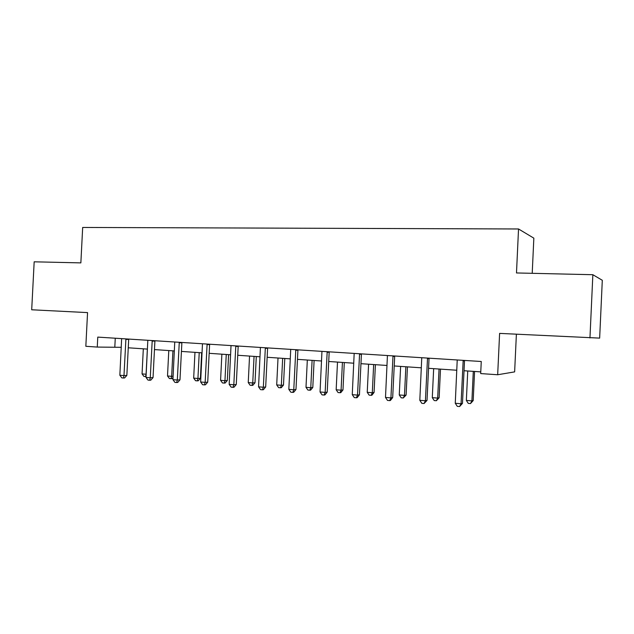 <?xml version="1.0" encoding="UTF-8"?>
<svg xmlns="http://www.w3.org/2000/svg" width="634" height="634" viewBox="0 0 634 634"><rect width="100%" height="100%" fill="white"/><g stroke="black" fill="none" stroke-linecap="round" stroke-linejoin="round"><path stroke-width="0.95" d="M532.211 273.317L533.844 238.154L518.533 228.977L82.674 227.455L80.859 262.888L34.173 261.81L31.7 309.78L87.555 312.602L85.836 346.291L97.264 347.075L121.26 347.313M518.533 228.977L516.488 272.953L592.853 274.712L602.3 280.283L599.653 338.112L499.608 333.389L497.674 374.749L514.634 371.881L516.385 334.237M592.853 274.712L589.953 337.946M497.674 374.749L480.691 373.577L481.261 361.499L97.771 337.106L97.264 347.075M128.242 347.789L147.437 349.096M154.45 349.58L174.374 350.943M181.411 351.418L202.088 352.837M209.149 353.312L230.633 354.786M237.718 355.27L260.027 356.791M267.136 357.275L290.324 358.86M297.449 359.351L321.557 361M328.697 361.483L353.78 363.203M360.936 363.686L387.025 365.469M394.197 365.961L421.356 367.815M428.536 368.306L456.821 370.24M464.009 370.731L480.778 371.881M115.261 338.215L114.825 346.869M463.185 360.35L461.061 403.747L455.267 403.264L457.225 359.969M464.524 360.437L462.471 403.375L461.061 403.747L459.602 406.545L457.288 406.346L455.267 403.264M462.471 403.375L459.602 406.545M467.741 370.985L466.355 400.434L471.91 400.894L473.202 400.553L474.565 371.453M473.202 400.553L470.499 403.565L471.91 400.894L473.297 371.365M470.499 403.565L468.272 403.382L466.355 400.434M427.522 358.083L425.414 400.775L419.811 400.308L421.761 357.719M429.052 358.178L427.015 400.426L425.414 400.775L424.075 403.525L421.832 403.335L419.811 400.308M427.015 400.426L424.075 403.525M393.009 355.888L390.924 397.89L385.496 397.439L387.429 355.531M394.705 355.991L392.684 397.566L390.924 397.89L389.68 400.609L387.517 400.426L385.496 397.439M392.684 397.566L390.393 400.474L389.68 400.609M433.664 368.655L432.285 397.653L437.674 398.089L439.132 397.772L440.487 369.123M439.132 397.772L436.358 400.728L437.674 398.089L439.053 369.028M436.358 400.728L434.211 400.553L432.285 397.653M400.625 366.404L399.262 394.95L404.484 395.378L406.101 395.077L407.448 366.864M406.101 395.077L403.272 397.978L404.484 395.378L405.855 366.761M403.272 397.978L401.187 397.803L399.262 394.95M359.581 353.756L357.513 395.101L352.258 394.657L354.176 353.415M361.435 353.875L359.438 394.792L357.513 395.101L356.379 397.78L354.279 397.605L352.258 394.657M359.438 394.792L357.148 397.653L356.379 397.78M327.192 351.696L325.147 392.398L320.051 391.971L321.953 351.363M329.197 351.83L327.215 392.105L325.147 392.398L324.101 395.045L322.072 394.871L320.051 391.971M327.215 392.105L324.933 394.919L324.101 395.045M295.801 349.699L293.772 389.775L288.835 389.363L290.721 349.382M297.94 349.841L295.975 389.506L293.772 389.775L292.813 392.383L290.84 392.216L288.835 389.363M295.975 389.506L293.701 392.272L292.813 392.383M368.592 364.209L367.237 392.327L372.301 392.739L374.068 392.462L375.399 364.677M374.068 392.462L371.889 395.196L371.183 395.315L372.301 392.739L373.656 364.558M371.183 395.315L369.154 395.148L367.237 392.327M337.502 362.085L336.163 389.783L341.076 390.187L342.978 389.926L344.302 362.553M342.978 389.926L340.807 392.612L340.046 392.723L341.076 390.187L342.423 362.426M340.046 392.723L338.081 392.565L336.163 389.783M307.324 360.025L305.992 387.319L310.771 387.707L312.8 387.461L314.107 360.492M312.8 387.461L310.628 390.108L309.82 390.211L310.771 387.707L312.102 360.35M309.82 390.211L307.91 390.053L305.992 387.319M278.017 358.02L276.701 384.917L281.337 385.298L283.485 385.068L284.785 358.487M283.485 385.068L281.322 387.675L280.466 387.778L281.337 385.298L282.661 358.337M280.466 387.778L278.611 387.62L276.701 384.917M249.542 356.078L248.243 382.587L252.744 382.96L255.003 382.746L256.294 356.538M255.003 382.746L252.847 385.313L251.944 385.409L252.744 382.96L254.052 356.387M251.944 385.409L250.145 385.258L248.243 382.587M221.868 354.184L220.577 380.329L224.959 380.685L227.321 380.479L228.605 354.644M227.321 380.479L225.173 383.015L224.222 383.102L224.959 380.685L226.251 354.485M224.222 383.102L222.479 382.96L220.577 380.329M265.345 347.765L263.34 387.231L258.553 386.835L260.423 347.448M267.619 347.907L265.678 386.978L263.34 387.231L262.468 389.807L260.558 389.648L258.553 386.835M265.678 386.978L263.403 389.704L262.468 389.807M235.8 345.887L233.819 384.767L229.167 384.378L231.022 345.578M238.202 346.037L236.268 384.529L233.819 384.767L233.027 387.311L231.164 387.152L229.167 384.378M236.268 384.529L234.009 387.216L233.027 387.311M207.12 344.064L205.154 382.373L200.637 381.993L202.476 343.763M209.632 344.222L207.714 382.151L205.154 382.373L204.433 384.886L202.634 384.735L200.637 381.993M207.714 382.151L205.464 384.79L204.433 384.886M179.271 342.289L177.322 380.043L172.931 379.679L174.754 342.003M181.887 342.455L179.985 379.845L177.322 380.043L176.672 382.532L174.921 382.381L172.931 379.679M179.985 379.845L177.742 382.445L176.672 382.532M194.963 352.346L193.679 378.126L197.935 378.474L200.399 378.284L201.667 352.805M200.399 378.284L198.26 380.78L197.277 380.86L197.935 378.474L199.227 352.639M197.277 380.86L195.573 380.725L193.679 378.126M152.208 340.569L150.274 377.785L146.01 377.428L147.825 340.292M154.918 340.735L153.04 377.595L150.274 377.785L149.695 380.241L147.991 380.091L146.01 377.428M153.04 377.595L150.805 380.162L149.695 380.241M168.787 350.554L167.511 375.986L171.655 376.327L172.931 350.84M173.042 377.499L172.083 378.609L169.405 378.546L167.511 375.986M171.053 378.688L171.655 376.327L173.106 376.224M125.904 338.897L123.987 375.59L119.85 375.241L121.641 338.619M128.71 339.071L126.848 375.415L123.987 375.59L123.479 378.015L121.823 377.872L119.85 375.241M126.848 375.415L124.621 377.935L123.479 378.015M143.316 348.819L142.056 373.901L146.089 374.234L147.35 349.096M146.058 376.533L143.934 376.43L142.056 373.901M145.543 376.564L146.177 374.226M463.074 360.96L464.468 360.841M427.419 358.685L428.996 358.575M392.906 356.482L394.657 356.387M359.478 354.343L361.388 354.263M327.096 352.274L329.149 352.203M295.698 350.269L297.893 350.214M265.258 348.32L267.572 348.28M235.713 346.433L238.154 346.402M207.033 344.603L209.585 344.579M179.184 342.82L181.839 342.804M152.12 341.092L154.878 341.084M125.817 339.412L128.67 339.412"/></g></svg>
